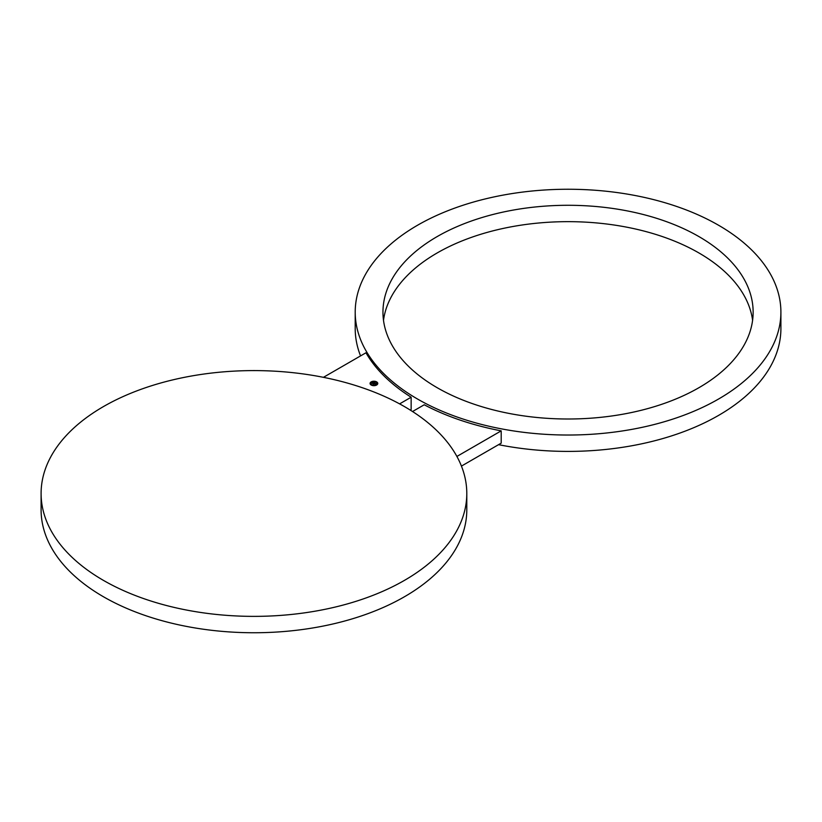 <?xml version="1.0" encoding="UTF-8"?>
<svg xmlns="http://www.w3.org/2000/svg" width="822" height="822" viewBox="0 0 822 822"><rect width="100%" height="100%" fill="white"/><g stroke="black" fill="none" stroke-linecap="round" stroke-linejoin="round"><path stroke-width="1.23" d="M41.1 493.488L41.1 509.856A212.847 122.889 0 0 0 103.438 596.751A212.847 122.889 0 0 0 335.407 623.395A212.847 122.889 0 0 0 466.793 509.856L466.793 493.488A212.847 122.889 0 0 0 404.455 406.592A212.847 122.889 0 0 0 172.497 379.949A212.847 122.889 0 0 0 41.1 493.488A212.847 122.889 0 0 0 103.438 580.383A212.847 122.889 0 0 0 335.407 607.016A212.847 122.889 0 0 0 466.793 493.488M355.207 312.144A212.847 122.889 0 0 0 417.545 399.04A212.847 122.889 0 0 0 649.503 425.673A212.847 122.889 0 0 0 780.9 312.144A212.847 122.889 0 0 0 718.562 225.249A212.847 122.889 0 0 0 486.593 198.605A212.847 122.889 0 0 0 355.207 312.144L355.207 328.512A212.847 122.889 0 0 0 360.56 355.905M410.209 410.044L411.144 409.5L411.144 397.221L399.605 403.879M323.436 377.329L365.965 352.782A212.847 122.889 0 0 0 411.144 397.221M498.564 444.671A212.847 122.889 0 0 0 780.9 328.512L780.9 312.144M752.592 320.323A185.084 106.86 0 0 0 745.646 298.427A185.084 106.86 0 0 0 548.767 222.238A185.084 106.86 0 0 0 383.504 320.323M461.44 466.095L501.204 443.14L501.204 430.862L456.898 456.446M412.541 411.524L424.234 404.773A212.847 122.889 0 0 0 501.204 430.862M390.45 342.229A185.084 106.86 180 0 1 382.96 312.144A185.084 106.86 180 0 1 541.729 206.373A185.084 106.86 180 0 1 745.646 282.059A185.084 106.86 0 0 1 753.137 312.144A185.084 106.86 0 0 1 594.378 417.915A185.084 106.86 0 0 1 390.45 342.229M376.64 385.025A3.853 2.23 0 0 0 377.771 383.453A3.853 2.23 0 0 0 375.397 381.398A3.853 2.23 0 0 0 371.195 381.881A3.853 2.23 0 0 0 370.064 383.453A3.853 2.23 0 0 0 372.438 385.508A3.853 2.23 0 0 0 376.64 385.025M376.065 384.696A3.041 1.757 0 0 0 376.959 383.453A3.041 1.757 0 0 0 375.079 381.829A3.041 1.757 0 0 0 371.77 382.209A3.041 1.757 0 0 0 370.876 383.453A3.041 1.757 0 0 0 372.756 385.076A3.041 1.757 0 0 0 376.065 384.696M374.493 383.833L373.239 383.997L374.493 383.792M376.086 383.761L373.301 383.895L374.842 383.042L376.086 383.761M374.205 382.877L372.181 383.381L374.236 382.98M374.709 382.99L372.202 383.278L373.774 382.559L373.291 382.168L374.709 382.99M373.753 381.367L373.753 381.367A3.853 2.23 0 0 0 371.4 381.922M375.109 383.35L374.267 383.484M373.599 384.069L374.164 383.627M372.489 383.442L373.774 382.559M377.771 383.525A3.853 2.23 0 0 0 376.568 381.983M376.445 381.922A3.853 2.23 0 0 0 374.102 381.377M371.277 381.983A3.853 2.23 0 0 0 371.195 382.025A3.853 2.23 0 0 0 370.064 383.525M370.886 383.525A3.041 1.757 0 0 0 370.876 383.607A3.041 1.757 0 0 0 371.626 384.747M371.678 384.788A3.041 1.757 0 0 0 373.743 385.354M374.092 385.354A3.041 1.757 0 0 0 376.065 384.84A3.041 1.757 0 0 0 376.157 384.788M376.219 384.747A3.041 1.757 0 0 0 376.959 383.607A3.041 1.757 0 0 0 376.949 383.525"/></g></svg>
